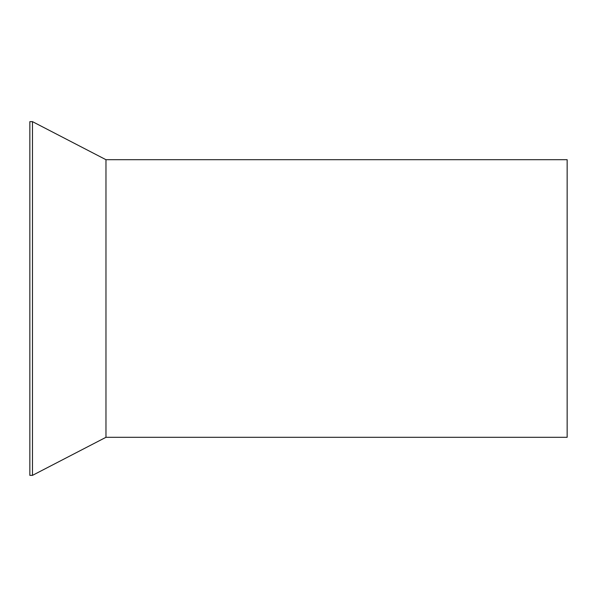 <?xml version="1.0" encoding="UTF-8"?>
<svg xmlns="http://www.w3.org/2000/svg" width="597" height="597" viewBox="0 0 597 597"><rect width="100%" height="100%" fill="white"/><g stroke="black" fill="none" stroke-linecap="round" stroke-linejoin="round"><path stroke-width="0.9" d="M105.968 159.697L567.15 159.697L567.15 437.303L105.968 437.303L32.477 475.361L32.477 121.639L105.968 159.697L105.968 437.303M32.477 121.639L29.85 121.639L29.85 475.361L32.477 475.361"/></g></svg>
